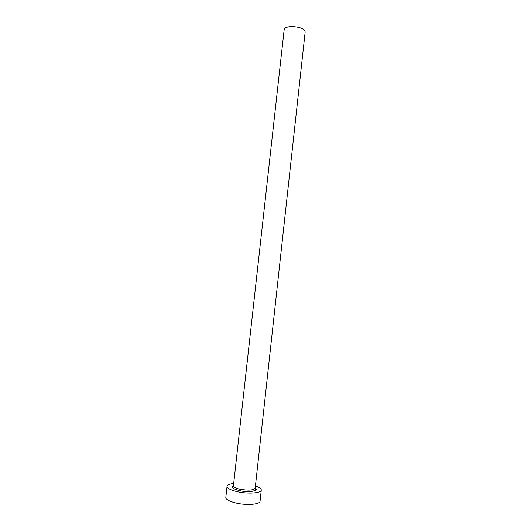 <?xml version="1.0" encoding="UTF-8"?>
<svg xmlns="http://www.w3.org/2000/svg" width="531" height="531" viewBox="0 0 531 531"><rect width="100%" height="100%" fill="white"/><g stroke="black" fill="none" stroke-linecap="round" stroke-linejoin="round"><path stroke-width="0.8" d="M233.414 485.832L284.178 29.544C284.576 27.838 286.906 26.842 291.167 26.57C299.477 26.809 304.15 28.574 305.179 31.867L255.185 488.235C253.513 490.332 248.428 490.671 239.939 489.25C235.664 488.241 233.487 487.1 233.414 485.832L232.744 487.332C232.425 488.228 234.649 489.31 239.408 490.584C247.127 492.735 257.15 490.73 255.517 489.847L255.185 488.235M233.673 483.502C229.558 483.967 227.354 484.909 227.062 486.316C227.162 488.308 230.56 490.106 237.264 491.706C247.911 494.175 261.425 493.193 261.279 490.093C261.298 488.653 259.354 487.259 255.444 485.905M227.062 486.316L225.821 497.394C225.907 499.505 229.306 501.383 236.01 503.036C246.656 505.585 260.197 504.457 260.071 501.178L261.279 490.093M255.205 488.029C259.719 490.956 248.847 492.821 239.375 490.604C232.777 488.898 230.799 487.239 233.434 485.626"/></g></svg>
